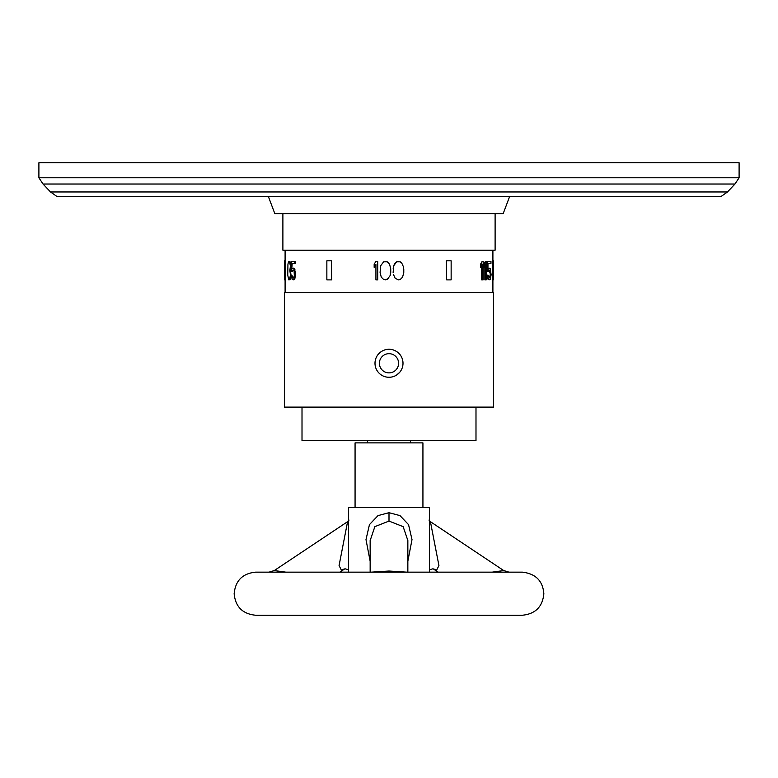 <?xml version="1.0" encoding="UTF-8"?>
<svg xmlns="http://www.w3.org/2000/svg" width="778" height="778" viewBox="0 0 778 778"><rect width="100%" height="100%" fill="white"/><g stroke="black" fill="none" stroke-linecap="round" stroke-linejoin="round"><path stroke-width="1.17" d="M389 162.758L739.1 162.758L739.1 177.783L38.9 177.783L38.9 162.758L389 162.758M389 196.474L56.911 196.474L268.352 196.474L274.809 213.6L503.191 213.6L509.648 196.474L721.089 196.474L389 196.474M495.109 213.6L495.109 250.205L282.891 250.205L282.891 213.6M390.751 272.426L390.751 268.887L390.157 275.568L387.191 279.496L383.642 279.496L381.269 277.133L380.082 272.426L380.675 265.745L383.642 261.816L387.191 261.816L385.411 261.418M403.782 268.887L403.782 272.426L403.49 266.922L401.711 262.993L400.232 261.816L396.673 261.816L393.707 265.745L393.123 272.426M398.453 279.886L395.195 278.32L393.415 274.391L395.195 278.32L398.453 279.886L400.232 279.496L402.596 277.133L403.782 272.426M481.64 265.862L481.64 279.886L482.146 279.886L482.146 264.559L480.561 267.311L480.561 264.17L482.146 261.418L481.067 264.17L481.067 267.311M484.879 266.086L484.879 279.886L485.375 279.886L485.375 264.559L483.965 267.311L483.965 264.17L485.375 261.418L484.461 267.311M486.824 261.418L486.824 271.639L487.329 271.639L487.329 261.418L486.824 261.418M490.461 263.382L487.962 263.382L487.962 269.674L488.555 268.488L487.962 268.692M490.198 273.603L489.119 270.063L490.15 270.462L490.704 273.603L489.255 277.921L488.078 275.169L487.329 275.169L487.962 278.32L489.119 279.886L490.247 279.496L491.122 274.78L490.247 268.488L488.059 268.488M489.119 279.886L487.456 278.32L486.824 275.169L487.329 275.169M446.319 260.805L446.621 279.886L446.319 260.805M492.873 260.805L492.873 279.886L493.398 279.886L493.398 260.805L492.873 260.805M388.679 262.993L387.191 261.816L389.564 264.17L390.751 268.887M375.93 264.559L374.16 267.311L374.16 264.17L375.93 261.418L377.709 261.418L377.709 279.886L375.93 279.886L375.93 264.559L374.16 267.311M290.077 261.816L288.502 261.816L287.938 264.17L287.743 275.169L288.794 279.886L290.155 279.496L291.011 275.169L290.32 270.462L290.748 264.17L290.077 261.816L289.173 261.418M294.774 263.382L294.774 261.418L295.28 261.418L295.28 263.382L291.711 263.382L291.711 269.674L292.207 263.382M293.335 270.063L292.304 270.462L293.335 270.063L294.103 271.24L294.327 275.568L293.773 277.532L292.703 277.921L291.808 275.169L291.235 275.169L292.197 279.496L293.88 279.496L295.008 273.204L295.514 273.204L294.376 268.488L292.197 268.488M295.514 273.204L294.94 278.32L293.335 279.886M293.335 277.921L291.808 275.169M292.8 270.462L292.402 271.639L291.235 271.639L291.235 261.418L294.774 261.418M331.379 260.805L331.681 279.886L326.857 279.886L326.857 260.805L331.379 260.805L331.379 279.886M284.602 260.805L285.127 260.805L285.127 279.886L284.563 279.886L284.563 260.805L284.602 279.886M388.679 278.32L385.411 279.886M389 292.616L284.505 292.616L284.505 407.118L493.495 407.118L493.495 292.616L389 292.616M389.992 349.312L388.008 349.312M387.016 349.419L386.034 349.594M385.071 349.837L384.118 350.149M383.194 350.538L382.299 350.985M381.434 351.491L378.409 354.107M377.787 354.894L377.213 355.711M376.708 356.577L376.26 357.472M375.871 358.395L375.56 359.348M375.317 360.311L375.142 361.293M375.035 362.285L374.996 363.151M374.996 363.277L375.035 364.269M375.142 365.261L375.317 366.244M375.56 367.216L375.871 368.159M376.26 369.083L376.708 369.978M377.213 370.843L377.787 371.66M379.1 373.177L379.829 373.868M380.617 374.49L381.434 375.064M382.299 375.579L383.194 376.027M384.118 376.406L385.061 376.717M386.034 376.96L387.016 377.145M388.008 377.242L389.992 377.242M390.984 377.145L391.966 376.96M392.939 376.717L393.882 376.406M394.806 376.027L395.701 375.579M396.566 375.064L399.591 372.448M400.213 371.66L400.787 370.843M401.292 369.978L401.74 369.083M402.129 368.159L402.44 367.216M402.683 366.244L402.858 365.261M402.965 364.269L403.004 363.355M403.004 363.277L402.965 362.285M402.858 361.293L402.683 360.311M402.44 359.348L402.129 358.395M401.74 357.472L401.292 356.577M400.787 355.711L400.213 354.894M398.9 353.377L398.171 352.697M397.383 352.064L396.566 351.491M395.701 350.985L394.806 350.538M393.882 350.149L392.929 349.837M391.966 349.594L390.984 349.419M302.01 407.118L302.01 440.727L475.99 440.727L475.99 407.118M367.459 440.727L367.459 442.886M410.541 440.727L410.541 442.886M355.069 507.519L355.069 442.886L422.931 442.886L422.931 507.519M348.602 572.151L348.602 507.519L429.398 507.519L429.398 572.151M407.847 561.23L412.009 539.592L408.538 524.625L400.009 515.61L389 512.692L377.991 515.61L369.453 524.625L365.991 539.601L370.153 561.23M344.45 569.088L341.425 570.216L339.072 565.557L347.581 521.688L349.03 520.074M492.221 572.151L503.697 570.546L508.948 572.151L522.31 572.151L398.686 572.151M269.052 572.151L274.303 570.546L285.779 572.151M379.324 572.151L398.608 572.151M379.392 572.151L255.69 572.151C242.61 573.435 235.423 580.612 234.149 593.702C235.423 606.782 242.61 613.968 255.69 615.242L522.31 615.242C535.39 613.968 542.577 606.782 543.851 593.702C542.811 580.855 535.634 573.668 522.31 572.151M371.3 572.151L389 571.033L406.7 572.151M407.847 572.151L407.847 540.496L403.14 526.638L389 521.085L374.86 526.638L370.153 540.574M503.697 570.546L430.419 521.688L438.928 565.587L436.575 570.216L433.55 569.088M389 377.281A14.004 14.004 0 0 0 403.004 363.277A14.004 14.004 0 0 0 389 349.273A14.004 14.004 0 0 0 374.996 363.277A14.004 14.004 0 0 0 389 377.281A14.004 14.004 0 0 0 403.004 363.277A14.004 14.004 0 0 0 389 349.273A14.004 14.004 0 0 0 374.996 363.277A14.004 14.004 0 0 0 389 377.281M289.572 261.816L290.418 266.134L289.824 270.462L290.505 275.169L289.251 279.886M289.99 262.993L290.486 262.993M290.243 264.17L290.748 264.17M290.418 266.134L290.923 266.134M290.418 267.311L290.923 267.311M290.243 268.887L290.748 268.887M289.99 270.063L290.486 270.063M289.824 270.462L290.32 270.462M289.99 270.851L290.486 270.851M290.33 272.028L290.836 272.028M290.505 273.992L291.011 273.992M290.505 275.169L291.011 275.169M290.33 277.133L290.836 277.133M290.077 278.32L290.573 278.32M289.659 279.496L290.155 279.496M292.304 270.462L291.906 271.639M295.008 273.204L294.434 269.674L293.335 268.099M293.88 268.488L294.376 268.488M294.434 269.674L294.94 269.674M294.774 271.24L295.28 271.24M295.008 274.78L295.514 274.78M294.774 276.744L295.28 276.744M294.434 278.32L294.94 278.32M293.88 279.496L294.376 279.496M292.003 276.744L292.499 276.744M292.304 277.532L292.8 277.532M398.453 261.418L396.673 261.816L394.3 264.17L393.123 268.887M482.146 261.418L483.167 261.418L483.167 279.886L482.146 279.886M481.067 264.17L480.561 264.17M485.375 261.418L486.24 261.418L486.24 279.886L485.375 279.886M484.461 264.17L483.965 264.17M489.119 270.063L488.205 271.639L487.329 271.639M490.704 273.603L490.15 277.532L489.119 277.921M489.119 268.099L488.555 268.488M487.329 261.418L490.957 261.418L490.957 263.382L487.962 263.382M488.555 279.496L488.059 279.496M487.962 278.32L487.456 278.32M487.582 276.744L487.086 276.744M490.15 277.532L489.644 277.532M490.432 276.744L489.926 276.744M490.617 275.568L490.111 275.568M490.704 274.391L490.198 274.391M490.617 272.426L490.111 272.426M490.432 271.24L489.926 271.24M490.15 270.462L489.644 270.462M446.621 260.805L451.143 260.805L451.143 279.886L446.621 279.886M493.398 279.886L493.398 260.805M43.043 184.026L50.512 191.962L727.488 191.962L734.957 184.026L43.043 184.026L38.9 177.783M348.602 569.827L345.617 568.922A9.696 8.393 -90 0 0 341.425 570.216M389 572.277L389 571.033M389 512.692L389 521.085M429.398 569.827L432.374 568.922A9.696 8.393 -90 0 1 432.383 568.922A9.696 8.393 -90 0 1 436.575 570.216M389 353.679A9.599 9.599 0 0 1 398.599 363.277A9.599 9.599 0 0 1 389 372.876A9.599 9.599 0 0 1 379.401 363.277A9.599 9.599 0 0 1 389 353.679M50.512 191.962L56.911 196.474M727.488 191.962L721.089 196.474M739.1 177.783L734.957 184.026M492.902 250.205L492.902 260.805M492.902 279.886L492.902 292.616M285.098 250.205L285.098 260.805M285.098 279.886L285.098 292.616M344.742 568.893L345.617 568.922M339.85 572.151L344.459 569.078M504.445 615.242L522.31 615.242M274.303 570.546L347.581 521.688M370.153 572.151L370.153 540.496M438.15 572.151L433.541 569.078M428.97 520.074L430.419 521.688M433.249 568.893L432.383 568.922"/></g></svg>
